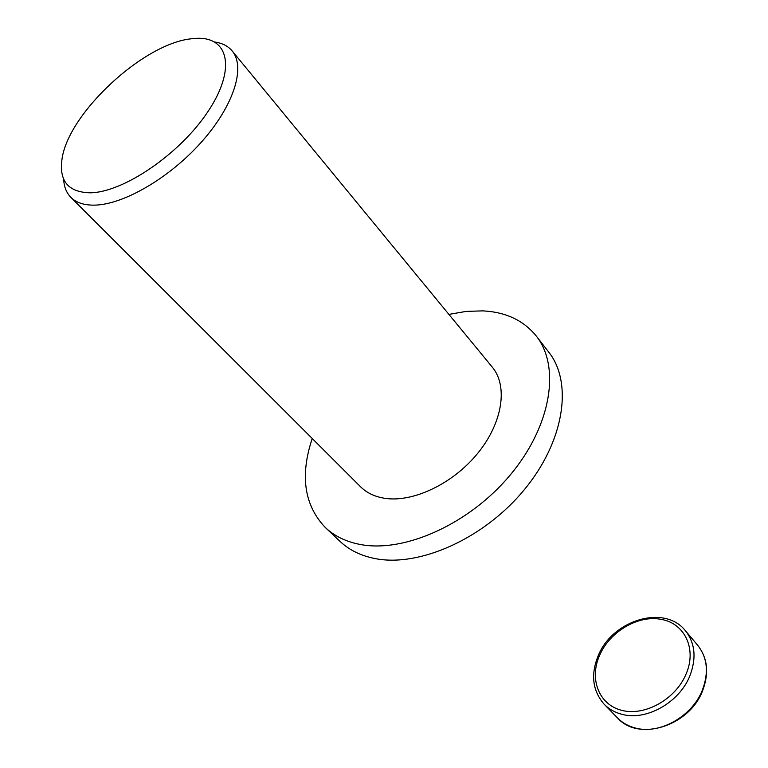 <?xml version="1.0" encoding="UTF-8"?>
<svg xmlns="http://www.w3.org/2000/svg" width="768" height="768" viewBox="0 0 768 768"><rect width="100%" height="100%" fill="white"/><g stroke="black" fill="none" stroke-linecap="round" stroke-linejoin="round"><path stroke-width="1.15" d="M448.915 314.4L466.205 311.395L482.813 310.877C505.795 312.029 523.622 320.429 536.304 336.058C560.611 366.624 551.472 425.568 510.518 474.643C469.757 523.814 404.573 553.104 360.259 544.474C346.109 541.776 334.474 536.131 325.363 527.568C304.234 505.363 299.846 475.67 312.23 438.49M536.304 336.058L548.746 352.118C573.12 382.8 564.413 441.466 524.016 490.051C483.83 538.723 419.213 567.446 375.024 558.566C360.922 555.782 349.296 550.09 340.147 541.498L325.363 527.568M214.685 42C222.24 43.066 228.058 46.051 232.166 50.947C245.885 67.094 233.837 105.677 201.61 141.869C169.526 178.099 122.928 205.046 93.955 205.142C83.837 205.19 76.147 202.598 70.886 197.376C66.413 192.816 64.003 186.73 63.658 179.107M232.166 50.947L492.269 367.104C508.138 386.026 502.723 422.65 477.802 453.206C452.995 483.821 412.762 502.867 384.499 498.269C374.64 496.666 366.643 492.816 360.509 486.73L70.886 197.376M192.067 38.717L195.706 38.4C228.72 36.038 236.534 68.822 208.08 111.379C180.086 153.936 123.12 192.73 89.923 192.797C68.486 192.202 59.146 181.229 61.91 159.869C67.382 113.904 143.827 42.854 192.067 38.717M697.69 645.274C707.414 657.638 708.97 672.614 702.336 690.211C692.093 716.534 659.443 734.774 635.424 728.035C628.339 726.221 622.397 722.87 617.587 717.994L604.262 704.352C609.082 709.238 615.053 712.579 622.186 714.374C646.349 721.037 679.373 702.48 689.846 675.917C696.624 658.157 695.136 643.085 685.392 630.701L697.69 645.274C707.606 657.907 709.238 673.066 702.605 690.739C689.424 726.106 638.63 741.974 617.587 717.994M599.702 655.181C609.83 631.43 638.621 614.592 661.44 619.44C684.634 623.28 697.056 649.056 686.093 673.978C675.811 699.062 645.12 716.342 622.042 710.419C598.8 704.88 588.941 678.806 599.702 655.181M598.406 655.229C612.816 619.91 664.541 604.186 685.392 630.701M598.31 655.43C590.496 674.525 592.483 690.835 604.262 704.352"/></g></svg>
